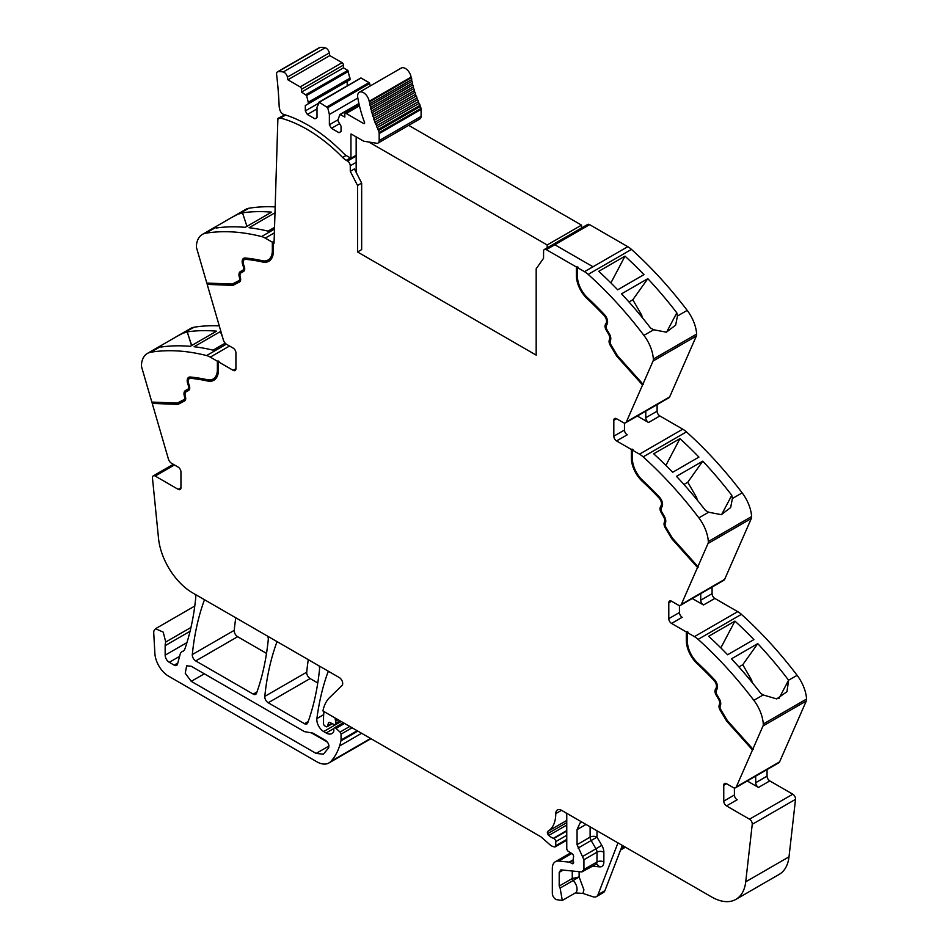 <?xml version="1.0" encoding="UTF-8"?>
<svg xmlns="http://www.w3.org/2000/svg" width="948" height="948" viewBox="0 0 948 948"><rect width="100%" height="100%" fill="white"/><g stroke="black" fill="none" stroke-linecap="round" stroke-linejoin="round"><path stroke-width="1.42" d="M577.403 267.585L584.489 271.673A19.434 11.222 60 0 1 588.187 274.399L631.475 249.407A19.434 11.222 60 0 0 627.777 246.681L592.998 266.767L627.777 246.681L589.62 224.652L554.829 244.738L592.998 266.767L554.829 244.738L589.62 224.652A3.887 2.24 60 0 0 587.677 224.463L544.389 249.454A3.887 2.24 60 0 1 546.332 249.644L576.372 266.992L578.09 267.194L577.403 267.585L577.403 276.022A20.406 11.779 -120 0 0 580.223 287.552A20.406 11.779 -120 0 0 587.582 297.826A263.331 152.036 -120 0 1 604.421 314.57A7.288 4.207 -120 0 1 607.111 324.133L606.317 325.638A3.887 2.24 -120 0 0 606.862 329.537L609.398 333.909A6.802 3.922 -120 0 1 610.512 340.379L610.263 341.031A3.887 2.24 -120 0 0 610.95 344.823L617.421 355.642L642.945 384.118L653.065 361.034L696.353 336.042L669.655 396.916A4.858 2.808 60 0 1 668.909 397.793L625.621 422.784A4.858 2.808 60 0 1 623.192 422.547L616.567 418.732A3.887 2.24 -120 0 0 614.624 418.542A3.887 2.24 -120 0 0 613.818 420.32L613.818 436.187A3.887 2.24 -120 0 0 616.567 440.939L627.221 434.8A3.887 2.24 -120 0 1 624.471 430.036L613.818 436.187M696.353 336.042A5.83 3.365 60 0 0 696.638 334.063A29.151 16.827 -120 0 0 687.205 310.387L677.441 316.028L676.801 312.816A291.51 168.306 -120 0 0 647.804 278.676L621.533 293.844A291.51 168.306 -120 0 1 650.518 327.984L653.682 329.75L643.917 335.379A291.51 168.306 -120 0 0 588.187 274.399M687.205 310.387A291.51 168.306 -120 0 0 687.146 310.316A291.51 168.306 -120 0 0 685.605 308.301A291.51 168.306 -120 0 0 679.87 300.99A291.51 168.306 -120 0 0 631.475 249.407M625.005 256.15A291.51 168.306 -120 0 1 643.965 274.624L617.681 289.804A291.51 168.306 -120 0 0 598.721 271.329L625.005 256.15L610.903 282.919M696.638 334.063L653.35 359.055A29.151 16.827 -120 0 0 643.917 335.379M677.441 316.028L675.663 325.117L666.349 332.179L653.682 329.75M653.35 359.055A5.83 3.365 60 0 1 653.065 361.034M625.621 422.784A4.858 2.808 60 0 0 626.367 421.907L642.945 384.118M657.106 404.606L657.106 411.195A3.887 2.24 60 0 0 659.855 415.959L682.75 429.171A19.434 11.222 60 0 1 686.447 431.885A291.51 168.306 -120 0 1 734.842 483.468A291.51 168.306 -120 0 1 740.578 490.791A291.51 168.306 -120 0 1 742.165 492.877L732.413 498.506L731.773 495.294A291.51 168.306 -120 0 0 702.776 461.155L676.493 476.334A291.51 168.306 -120 0 1 705.49 510.474L708.642 512.228L698.877 517.857A291.51 168.306 -120 0 0 643.159 456.877L686.447 431.885M637.317 416.03L648.527 422.5A3.887 2.24 60 0 1 645.778 417.736L645.778 411.148M631.344 449.471L632.032 449.079L632.032 457.517L631.344 457.908L631.344 449.471L616.567 440.939M643.159 456.877A19.434 11.222 60 0 0 639.462 454.163L632.375 450.063L633.063 449.672L632.032 449.079M679.965 438.64A291.51 168.306 -120 0 1 698.925 457.102L672.642 472.282A291.51 168.306 -120 0 0 653.693 453.808L679.965 438.64L665.875 465.409M742.165 492.877A29.151 16.827 -120 0 1 751.61 516.542L708.322 541.533A29.151 16.827 -120 0 0 698.877 517.857M732.413 498.506L730.635 507.595L721.321 514.657L708.642 512.228M708.322 541.533A5.83 3.365 60 0 1 708.026 543.512L751.314 518.52L724.628 579.394A4.858 2.808 60 0 1 723.869 580.283L680.581 605.274A4.858 2.808 60 0 1 678.152 605.025L671.54 601.21A3.887 2.24 -120 0 0 669.596 601.02A3.887 2.24 -120 0 0 668.79 602.798L668.79 618.665A3.887 2.24 -120 0 0 671.54 623.429L682.193 617.278A3.887 2.24 -120 0 1 679.443 612.515L668.79 618.665M751.61 516.542A5.83 3.365 60 0 1 751.314 518.52M680.581 605.274A4.858 2.808 60 0 0 681.339 604.386L708.026 543.512M712.078 587.085L712.078 593.673A3.887 2.24 60 0 0 714.828 598.437L737.71 611.65A19.434 11.222 60 0 1 741.407 614.363A291.51 168.306 -120 0 1 789.814 665.946A291.51 168.306 -120 0 1 795.55 673.27A291.51 168.306 -120 0 1 797.078 675.284A291.51 168.306 -120 0 1 797.138 675.355L788.582 680.19A291.51 168.306 -120 0 0 787.041 678.175A291.51 168.306 -120 0 0 757.748 643.633L731.465 658.813A291.51 168.306 -120 0 1 760.758 693.344L763.199 694.943L753.85 700.347A291.51 168.306 -120 0 0 698.119 639.355L741.407 614.363M692.289 598.508L703.487 604.978A3.887 2.24 60 0 1 700.738 600.214L700.738 593.626M686.316 631.949L687.004 631.558L687.004 639.995L686.316 640.386L686.316 631.949L671.54 623.429M698.119 639.355A19.434 11.222 60 0 0 694.422 636.641L687.347 632.553L688.035 632.15L687.004 631.558M734.937 621.118A291.51 168.306 -120 0 1 753.897 639.592L727.614 654.76A291.51 168.306 -120 0 0 708.654 636.286L734.937 621.118L720.836 647.887M797.138 675.355A29.151 16.827 -120 0 1 806.57 699.02L763.282 724.011A29.151 16.827 -120 0 0 753.85 700.347M788.606 680.285L786.982 691.673L776.685 698.913L763.199 694.943M763.282 724.011A5.83 3.365 60 0 1 762.998 725.99L806.286 700.999L779.6 761.872A4.858 2.808 60 0 1 778.841 762.761L735.553 787.752A4.858 2.808 60 0 1 733.124 787.504L726.512 783.688A3.887 2.24 -120 0 0 724.568 783.498A3.887 2.24 -120 0 0 723.762 785.276L723.762 801.143A3.887 2.24 -120 0 0 726.512 805.907L749.513 819.19A3.887 2.24 60 0 1 752.238 824.322L745.721 881.818A48.585 28.049 60 0 1 735.921 899.368A48.585 28.049 60 0 1 711.628 896.962L561.607 810.35A8.745 5.048 60 0 0 559.569 809.58A8.165 4.716 -120 0 0 557.46 809.912A8.165 4.716 -120 0 0 555.765 813.645A38.868 22.444 -120 0 1 547.92 831.313A2.666 1.541 -120 0 0 547.6 833.683A2.702 1.552 -120 0 0 548.785 835.437A15.63 9.018 -120 0 0 553.3 838.328L553.786 838.518A2.429 1.398 -120 0 1 555.765 841.623L555.765 845.746A2.429 1.398 -120 0 1 555.255 846.86A2.429 1.398 -120 0 1 554.497 846.931L553.253 846.6A9.776 5.652 -120 0 1 549.698 844.538L541.96 837.677A9.741 5.629 -120 0 0 540.182 836.385L322.924 710.953A53.444 30.857 -120 0 1 329.62 697.562L342.015 685.463A4.858 2.808 60 0 0 342.335 681.494A4.858 2.808 60 0 0 339.266 677.536L192.61 592.867A48.585 28.049 -120 0 1 158.517 538.346L152.474 478.053A3.887 2.24 60 0 1 153.256 475.872A3.887 2.24 60 0 1 155.199 476.062L178.2 489.346A3.887 2.24 -120 0 0 180.144 489.535A3.887 2.24 -120 0 0 180.95 487.758L180.95 471.891A3.887 2.24 -120 0 0 178.2 467.127L171.588 463.311A4.858 2.808 60 0 1 168.4 458.986L152.225 403.398L152.652 402.106M806.57 699.02A5.83 3.365 60 0 1 806.286 700.999M716.107 688.047L716.795 687.655A5.83 3.365 -120 0 0 714.65 680.012L713.962 680.403A5.83 3.365 -120 0 1 716.107 688.047L715.325 689.552A5.344 3.081 -120 0 0 716.072 694.92L718.596 699.292A5.344 3.081 -120 0 1 719.473 704.376L719.224 705.028A5.344 3.081 -120 0 0 720.172 710.23L726.772 721.262L752.499 749.951L762.998 725.99M752.499 749.951L736.312 786.864A4.858 2.808 60 0 1 735.553 787.752M747.261 780.986L758.459 787.456A3.887 2.24 60 0 1 755.71 782.692L755.71 776.116M767.05 769.563L767.05 776.151A3.887 2.24 60 0 0 769.8 780.915L792.801 794.199A3.887 2.24 60 0 1 795.526 799.33L789.009 856.826A48.585 28.049 60 0 1 779.209 874.376L735.921 899.368M620.573 849.989L624.839 847.536A4.858 2.808 -120 0 0 625.313 847.133M622.338 845.415L604.907 890.658A9.717 5.605 -120 0 1 603.307 892.625L596.434 896.595A9.717 5.605 -120 0 1 593.01 896.772L582.925 893.419L575.353 892.921A8.259 4.764 -120 0 0 577.048 889.568A8.259 4.764 -120 0 0 573.173 880.526L560.114 888.063L562.306 900.458L556.476 899.64A4.858 2.808 60 0 1 552.329 893.36L552.329 868.392A14.576 8.413 60 0 1 555.35 861.72A14.576 8.413 60 0 1 558.692 861.068L569.227 862.111A2.429 1.398 60 0 1 569.89 862.336L571.917 863.51A2.429 1.398 60 0 0 573.125 863.628A2.429 1.398 60 0 0 573.516 861.744A4.858 2.808 60 0 1 573.291 860.18L573.291 858.509A4.858 2.808 60 0 1 573.516 857.217A2.429 1.398 60 0 0 571.976 853.627L568.409 851.411A2.429 1.398 60 0 1 566.762 848.472L566.762 815.707A4.858 2.808 -120 0 0 566.075 812.934L566.075 812.934M335.319 718.11L335.319 718.11A2.915 1.683 -120 0 0 335.331 719.733A4.858 2.808 60 0 1 335.545 721.238L338.152 719.733M340.012 720.812L335.545 723.395L335.545 721.238M335.545 723.395A2.429 1.398 60 0 1 335.047 724.509A2.429 1.398 60 0 1 333.98 724.462L329.904 722.518A2.429 1.398 60 0 0 328.838 722.483A2.429 1.398 60 0 0 328.399 723.111L329.608 722.412M332.001 723.525L327.605 726.061L328.399 723.111M327.605 726.061A2.429 1.398 60 0 1 327.155 726.701A2.429 1.398 60 0 1 325.946 726.571L324.903 725.978A1.943 1.126 60 0 1 323.529 723.597L323.529 718.501A53.444 30.857 -120 0 1 324.05 711.593L324.05 711.593M328.47 671.303L328.47 671.303A4.858 2.808 -120 0 0 327.972 672.096A340.095 196.355 60 0 0 316.893 718.584L323.683 714.674M357.183 730.718L341.031 740.044L341.031 734.167A1.943 1.126 60 0 0 340.048 732.081L336.019 728.372A2.429 1.398 60 0 0 334.312 727.886A2.429 1.398 60 0 0 333.815 729L333.815 731.015A2.429 1.398 60 0 1 333.649 731.761A11.672 6.743 60 0 1 331.99 733.551A11.672 6.743 60 0 1 326.159 732.97L323.695 731.548A9.717 5.605 60 0 1 316.893 718.584M341.031 740.044A4.87 2.808 60 0 1 340.936 740.874A92.335 53.301 60 0 1 339.894 744.915A92.335 53.301 60 0 1 339.55 746.017L361.603 733.278M190.963 627.469L165.746 642.021L163.222 632.138L155.543 628.702L154.086 630.527A8.745 5.048 -120 0 0 153.742 633.181L154.88 653.456A19.434 11.222 -120 0 0 168.59 676.185L316.786 761.754A24.293 14.03 -120 0 0 328.932 762.962A24.293 14.03 -120 0 0 330.899 761.374A92.312 53.301 -120 0 0 339.55 746.017M328.932 762.962L370.846 738.765A24.293 14.03 -120 0 0 370.976 738.682M165.746 642.021A14.576 8.413 -120 0 0 165.153 645.659L165.153 655.163A5.83 3.365 -120 0 0 169.277 662.308L174.195 665.152A4.858 2.808 -120 0 0 176.624 665.389A4.858 2.808 -120 0 0 177.513 664.121L180.156 654.286A9.717 5.605 -120 0 1 181.933 651.75A9.717 5.605 -120 0 1 182.514 651.489A10.203 5.889 -120 0 0 183.13 651.205A10.203 5.889 -120 0 0 184.824 649.119A10.203 5.889 -120 0 0 184.884 648.953A340.095 196.355 60 0 0 195.762 597.489A4.858 2.808 -120 0 0 195.087 594.301L195.087 594.301M226.347 344.171L206.593 355.571A291.51 168.306 -120 0 0 150.862 352.206A29.151 16.827 -120 0 0 147.402 353.426A29.151 16.827 -120 0 0 141.43 364.992A5.83 3.365 60 0 0 141.714 367.303L151.834 402.071L177.359 403.066L183.829 399.712A3.887 2.24 -120 0 0 183.876 399.677A3.887 2.24 -120 0 0 184.516 396.726L184.268 395.778A6.802 3.922 -120 0 1 185.381 390.6L187.905 389.142A3.887 2.24 -120 0 0 188.462 385.872L187.668 383.466A7.288 4.207 -120 0 1 188.699 377.328A7.288 4.207 -120 0 1 190.358 377.008A263.331 152.036 -120 0 1 207.185 379.698A20.406 11.779 -120 0 0 213.146 378.987A20.406 11.779 -120 0 0 217.365 369.649L217.365 361.212L210.29 357.123L229.523 346.02M219.261 325.875A291.51 168.306 -120 0 0 194.15 327.214A29.151 16.827 -120 0 0 190.69 328.435L161.847 345.096L160.567 346.447L160.959 347.051A291.51 168.306 -120 0 1 190.252 346.352L216.535 331.172A291.51 168.306 -120 0 0 187.242 331.883L191.532 345.605M194.15 327.214L176.245 336.777M184.386 332.855L187.064 331.978M225.174 343.164L213.063 350.156A291.51 168.306 -120 0 0 194.103 346.743L220.386 331.563A291.51 168.306 -120 0 1 220.943 331.634M206.593 355.571A19.434 11.222 60 0 1 210.29 357.123M189.79 378.43A5.83 3.365 -120 0 1 190.11 378.193A5.83 3.365 -120 0 1 191.437 377.932A261.873 151.194 -120 0 1 208.181 380.61L207.494 381.001A21.863 12.62 -120 0 0 213.869 380.255A21.863 12.62 -120 0 0 218.396 370.241L218.396 361.804L219.083 361.413L217.365 361.212M218.396 361.804L233.172 370.336A3.887 2.24 -120 0 0 235.116 370.526A3.887 2.24 -120 0 0 235.922 368.748L235.922 352.881A3.887 2.24 -120 0 0 233.172 348.117L226.56 344.302A4.858 2.808 60 0 1 223.373 339.976L207.185 284.388L207.612 283.096M206.806 283.061L196.686 248.293A5.83 3.365 60 0 1 196.39 245.982A29.151 16.827 -120 0 1 202.374 234.417A29.151 16.827 -120 0 1 205.834 233.196A291.51 168.306 60 0 1 261.553 236.562A19.434 11.222 60 0 1 265.25 238.114L272.337 242.202L272.337 250.639A20.406 11.779 -120 0 1 268.106 259.977A20.406 11.779 -120 0 1 262.158 260.688A263.331 152.036 -120 0 0 245.319 257.998A7.288 4.207 -120 0 0 243.66 258.318A7.288 4.207 -120 0 0 242.641 264.456L243.423 266.862A3.887 2.24 -120 0 1 242.878 270.133L240.354 271.59A6.802 3.922 -120 0 0 239.24 276.769L239.489 277.717A3.887 2.24 -120 0 1 238.849 280.667A3.887 2.24 -120 0 1 238.789 280.703L232.319 284.056L206.806 283.061M275.181 206.913A291.51 168.306 60 0 0 256.446 207.268A291.51 168.306 60 0 0 250.71 207.968A291.51 168.306 60 0 0 249.17 208.204A291.51 168.306 60 0 1 249.17 208.204A29.151 16.827 -120 0 0 245.662 209.425L216.796 226.086L215.528 227.437L216.227 228.006A291.51 168.306 60 0 1 245.224 227.342L271.507 212.162A291.51 168.306 60 0 0 242.51 212.826L246.942 226.347M249.123 208.204L231.217 217.756M239.358 213.845L242.51 212.826M274.991 212.767L249.063 227.733A291.51 168.306 60 0 1 268.035 231.146L274.541 227.39M268.45 259.776A20.406 11.779 -120 0 0 268.794 259.586A20.406 11.779 -120 0 0 273.024 250.248L273.024 241.811L272.337 242.202M273.024 241.811L274.055 243.198L277.894 118.417L284.827 114.898M544.389 249.454A3.887 2.24 60 0 0 543.583 251.22L543.548 258.294L536.177 268.782L536.177 355.121L357.538 251.978L361.662 249.597L361.662 183.094L354.41 168.922L350.286 171.304L357.538 185.476L361.662 183.094M204.661 599.823L204.661 599.823A4.858 2.808 -120 0 0 204.164 600.617A340.095 196.355 60 0 0 192.314 654.547A4.858 2.808 60 0 0 195.726 660.922L237.64 636.712A4.858 2.808 60 0 1 234.227 630.349A340.095 196.355 60 0 1 235.791 617.8M195.726 660.922L253.234 694.114L256.967 691.969M237.64 636.712L266.518 653.397M267.632 636.179L267.632 636.179A4.858 2.808 -120 0 1 268.296 639.379A340.095 196.355 60 0 1 256.481 693.32A4.858 2.808 60 0 1 255.664 694.363A4.858 2.808 60 0 1 253.234 694.114M277.219 641.713L277.219 641.713A4.858 2.808 -120 0 0 276.721 642.507A340.095 196.355 60 0 0 264.8 696.389A4.858 2.808 60 0 0 268.213 702.764L304.462 723.691L308.195 721.535M268.213 702.764L310.126 678.567L317.77 682.987M318.895 665.78L318.895 665.78A4.858 2.808 -120 0 1 319.559 668.98A340.095 196.355 60 0 1 307.709 722.897A4.858 2.808 60 0 1 306.891 723.928A4.858 2.808 60 0 1 304.462 723.691M310.126 678.567A4.858 2.808 60 0 1 306.714 672.191A340.095 196.355 60 0 1 308.29 659.654M643.242 384.604L617.515 355.903L610.927 344.871A5.344 3.081 -120 0 1 609.979 339.668L610.228 339.017A5.344 3.081 -120 0 0 609.351 333.933L606.827 329.56A5.344 3.081 -120 0 1 606.068 324.192L606.862 322.699A5.83 3.365 -120 0 0 604.717 315.044A261.873 151.194 -120 0 0 587.973 298.395A21.863 12.62 -120 0 1 577.059 275.038L577.059 266.601M577.059 275.038L576.372 275.43L576.372 266.992M666.634 332.12L676.801 312.816M628.974 301.985L632.814 299.758L647.804 278.676M632.814 299.758L641.381 314.594A2.915 1.683 60 0 1 641.962 316.217L642.116 317.39M610.228 339.017L609.291 340.071A5.344 3.081 -120 0 0 610.239 345.273L616.828 356.306L617.515 355.903M616.828 356.306L642.554 385.007M624.471 422.998L624.471 430.036M632.375 450.063L632.375 458.5A20.406 11.779 -120 0 0 635.196 470.03A20.406 11.779 -120 0 0 642.554 480.304A263.331 152.036 -120 0 1 659.393 497.06A7.288 4.207 -120 0 1 662.071 506.611L661.289 508.116A3.887 2.24 -120 0 0 661.834 512.015L664.358 516.387A6.802 3.922 -120 0 1 665.484 522.858L665.223 523.509A3.887 2.24 -120 0 0 665.923 527.301L672.393 538.12L697.906 566.596M632.032 457.517A21.863 12.62 -120 0 0 642.934 480.873L642.246 481.264A261.873 151.194 -120 0 1 658.99 497.925A5.83 3.365 -120 0 1 661.147 505.568L660.353 507.073A5.344 3.081 -120 0 0 661.111 512.43L663.636 516.814A5.344 3.081 -120 0 1 664.512 521.898L664.264 522.549A5.344 3.081 -120 0 0 665.212 527.752L671.8 538.784L672.488 538.381L665.899 527.361A5.344 3.081 -120 0 1 664.951 522.147L664.264 522.549M661.147 505.568L661.834 505.177A5.83 3.365 -120 0 0 659.678 497.534A261.873 151.194 -120 0 0 642.934 480.873M661.834 505.177L661.04 506.67A5.344 3.081 -120 0 0 661.799 512.038L664.323 516.411L663.636 516.814M664.512 521.898L665.2 521.495A5.344 3.081 -120 0 0 664.323 516.411M665.2 521.495L664.951 522.147M698.214 567.082L672.488 538.381M683.935 484.464L687.786 482.236L702.776 461.155M687.786 482.236L696.353 497.084A2.915 1.683 60 0 1 696.922 498.695L697.088 499.869M721.606 514.61L731.773 495.294M671.8 538.784L697.527 567.485M679.443 605.488L679.443 612.515M687.347 632.553L687.347 640.99A20.406 11.779 -120 0 0 690.168 652.508A20.406 11.779 -120 0 0 697.527 662.782A263.331 152.036 -120 0 1 714.354 679.538A7.288 4.207 -120 0 1 717.044 689.089L716.25 690.594A3.887 2.24 -120 0 0 716.807 694.493L719.331 698.866A6.802 3.922 -120 0 1 720.444 705.336L720.196 705.987A3.887 2.24 -120 0 0 720.883 709.779L727.353 720.599L752.878 749.074M687.004 639.995A21.863 12.62 -120 0 0 697.906 663.351L697.218 663.742A261.873 151.194 -120 0 1 713.962 680.403M714.65 680.012A261.873 151.194 -120 0 0 697.906 663.351M716.795 687.655L716.013 689.149A5.344 3.081 -120 0 0 716.759 694.517L719.283 698.889L718.596 699.292M719.473 704.376L720.16 703.973A5.344 3.081 -120 0 0 719.283 698.889M720.16 703.973L719.911 704.625A5.344 3.081 -120 0 0 720.859 709.839L727.46 720.859L753.186 749.548M738.907 666.942L742.758 664.726L757.748 643.633M742.758 664.726L751.326 679.562A2.915 1.683 60 0 1 751.894 681.174L752.048 682.347M778.936 698.51L788.582 680.19M734.404 787.966L734.404 794.993A3.887 2.24 -120 0 0 737.153 799.756L726.512 805.907M560.114 888.063L559.202 886.048L559.202 872.361L561.323 869.92L581.811 871.947L583.932 869.506L583.932 859.741L577.059 844.668L577.059 829.595L580.081 822.923L582.226 822.26M560.209 870.134L561.323 869.92M592.583 866.152L599.622 866.851L596.659 863.995L581.811 871.947M596.434 896.595A9.717 5.605 -120 0 0 598.034 894.628L617.966 842.89M191.259 666.266L304.462 731.631L312.97 733.124L325.531 740.388C328.411 742.675 329.43 745.199 328.577 747.948L323.41 754.158L316.122 753.435L191.259 681.351L185.227 673.21L186.649 665.816L191.259 666.266M184.67 400.897L177.94 404.405L152.912 403.007M177.94 404.405L152.225 403.398M208.181 380.61A21.863 12.62 -120 0 0 214.212 380.041M218.052 360.821L218.052 369.258L217.365 369.649M213.478 378.785A20.406 11.779 -120 0 0 213.833 378.596A20.406 11.779 -120 0 0 218.052 369.258M189.055 377.162A7.288 4.207 -120 0 0 188.557 377.695A7.288 4.207 -120 0 0 188.356 383.063L189.15 385.481L188.462 385.872M183.924 399.653L184.516 399.309A3.887 2.24 -120 0 0 184.564 399.286A3.887 2.24 -120 0 0 185.204 396.323L184.955 395.387A6.802 3.922 -120 0 1 186.069 390.197L188.593 388.739A3.887 2.24 -120 0 0 189.15 385.481M184.836 400.791L178.627 404.002M191.697 345.51L187.242 331.883M224.96 343.295L224.688 342.584M222.496 336.967L220.386 331.563M239.643 281.888L232.912 285.395L207.873 283.997M232.912 285.395L207.185 284.388M244.027 258.152A7.288 4.207 -120 0 0 243.529 258.686A7.288 4.207 -120 0 0 243.328 264.054L244.11 266.471L243.423 266.862M238.896 280.644L239.477 280.3A3.887 2.24 -120 0 0 239.536 280.276A3.887 2.24 -120 0 0 240.176 277.314L239.927 276.378A6.802 3.922 -120 0 1 241.041 271.187L243.565 269.73A3.887 2.24 -120 0 0 244.11 266.471M239.808 281.781L233.599 284.993M269.173 261.032A21.863 12.62 -120 0 1 263.153 261.601A261.873 151.194 -120 0 0 246.409 258.923A5.83 3.365 -120 0 0 245.082 259.183A5.83 3.365 -120 0 0 244.75 259.42M263.153 261.601L262.466 261.992A21.863 12.62 -120 0 0 268.841 261.245A21.863 12.62 -120 0 0 273.368 251.232L273.368 242.795M357.538 185.476L357.538 251.978M576.372 275.43A21.863 12.62 -120 0 0 587.286 298.786A261.873 151.194 -120 0 1 604.03 315.447A5.83 3.365 -120 0 1 606.175 323.09L605.381 324.595A5.344 3.081 -120 0 0 606.139 329.951L608.663 334.324A5.344 3.081 -120 0 1 609.54 339.42M277.894 118.417L278.582 118.844A3.887 2.24 60 0 1 279.186 118.156A3.887 2.24 60 0 1 280.407 118.038L285.656 115.016M262.466 261.992A261.873 151.194 -120 0 0 245.722 259.325A5.83 3.365 -120 0 0 244.394 259.586A5.83 3.365 -120 0 0 243.565 264.492L244.359 266.898A5.344 3.081 -120 0 1 243.612 271.389L241.076 272.846A5.344 3.081 -120 0 0 240.2 276.923L240.448 277.871A5.344 3.081 -120 0 1 239.571 281.935A5.344 3.081 -120 0 1 239.5 281.971M207.494 381.001A261.873 151.194 -120 0 0 190.749 378.335A5.83 3.365 -120 0 0 189.422 378.596A5.83 3.365 -120 0 0 188.605 383.502L189.387 385.907A5.344 3.081 -120 0 1 188.64 390.398L186.116 391.856A5.344 3.081 -120 0 0 185.239 395.932L185.488 396.88A5.344 3.081 -120 0 1 184.611 400.945A5.344 3.081 -120 0 1 184.54 400.98M726.772 721.262L727.46 720.859M686.316 640.386A21.863 12.62 -120 0 0 697.218 663.742M631.344 457.908A21.863 12.62 -120 0 0 642.246 481.264M572.26 870.999L572.26 878.512A1.943 1.126 -120 0 0 573.173 880.526L579.121 876.971L572.26 878.512L559.202 886.048M311.11 732.685L327.404 742.094M188.593 388.739L187.905 389.142M186.069 390.197L185.381 390.6L186.069 390.197M243.565 269.73L242.878 270.133M241.041 271.187L240.354 271.59L241.041 271.187M350.286 171.304L350.262 165.782A3.887 2.24 60 0 1 350.262 165.782L356.164 162.369M346.127 155.436L342.631 157.451A14.576 8.413 -120 0 0 346.281 160.331L347.513 161.042A3.887 2.24 60 0 1 350.262 165.77M342.631 157.451A142.84 82.464 -120 0 0 280.407 118.038M331.433 128.347L329.371 124.781L329.371 114.471L327.735 107.728L319.286 102.301L316.999 107.325L316.999 117.635L314.937 118.832L307.377 114.471L305.315 110.892L305.315 105.536L308.242 103.853L308.242 102.266L306.607 95.523L301.535 92.051L301.535 89.278A1.943 1.126 -120 0 0 300.161 86.896L287.884 79.798L287.398 77.132A4.61 2.654 -120 0 0 283.239 71.989A38.619 22.29 -120 0 0 278.25 71.598A4.61 2.654 -120 0 0 277.527 71.811A4.61 2.654 -120 0 0 276.603 74.489A369.495 213.336 -120 0 1 279.15 106.164A8.271 4.776 -120 0 0 279.482 108.309A8.271 4.776 -120 0 0 279.577 108.629A4.858 2.808 -120 0 0 283.796 114.435A142.84 82.476 -120 0 1 287.635 115.668A142.84 82.464 -120 0 1 343.318 153.09A14.576 8.413 -120 0 0 346.968 155.97L350.95 158.257L350.95 134.059A1.458 0.841 -120 0 1 351.518 134.189L363.12 140.885A4.61 2.654 -120 0 0 364.233 141.299L376.688 143.267A5.344 3.081 -120 0 0 378.074 143.041A5.344 3.081 -120 0 0 379.176 140.6L379.176 133.597A5.344 3.081 -120 0 0 379.093 132.613A5.356 3.093 -120 0 0 378.453 130.611A77.25 44.603 -120 0 1 377.979 129.568A1.458 0.841 -120 0 0 377.114 127.613A77.25 44.603 -120 0 1 376.392 125.906A1.458 0.841 -120 0 0 375.598 123.939A77.25 44.603 -120 0 1 374.934 122.221A1.458 0.841 -120 0 0 374.199 120.254A77.25 44.603 -120 0 1 373.595 118.524A1.458 0.841 -120 0 0 372.943 116.557A77.25 44.603 -120 0 1 372.41 114.838A1.458 0.841 -120 0 0 371.817 112.871A77.25 44.603 -120 0 1 371.343 111.153A1.458 0.841 -120 0 0 370.834 109.198A77.25 44.603 -120 0 1 370.431 107.503A1.458 0.841 -120 0 0 369.993 105.56A77.25 44.603 -120 0 1 369.649 103.877A1.458 0.841 -120 0 0 369.293 101.957A77.25 44.603 -120 0 1 369.187 101.294A8.259 4.764 -120 0 0 365.134 93.899A8.259 4.764 -120 0 0 359.339 92.252A8.259 4.764 -120 0 0 357.763 97.526A93.769 54.131 -120 0 0 364.494 122.268A1.458 0.841 -120 0 1 364.316 123.584A1.458 0.841 -120 0 1 363.594 123.513L346.198 113.476A1.943 1.126 -120 0 0 345.226 113.381A1.943 1.126 -120 0 0 344.823 114.27L344.823 117.042L339.929 114.447L338.128 119.519L338.128 121.107L341.043 126.167L341.043 131.523L338.981 132.708L331.433 128.347L339.585 123.643M301.535 92.051L343.449 67.853L343.449 65.08A1.943 1.126 -120 0 0 342.074 62.698L329.786 55.6L329.311 52.934A4.61 2.654 -120 0 0 325.152 47.791A38.619 22.29 -120 0 0 320.163 47.4A4.61 2.654 -120 0 0 319.44 47.613L277.527 71.811M343.449 67.853L347.869 70.401L305.955 94.599M308.242 103.853L350.156 79.656L347.869 70.401M347.229 85.83L347.229 81.338L305.315 105.536M319.286 102.301L360.548 78.269M361.2 78.103L368.997 82.606L327.084 106.804M327.735 107.728L369.649 83.531L368.997 82.606M369.649 83.531L370.241 85.96M378.074 143.041L419.988 118.844A5.344 3.081 -120 0 0 421.09 116.403L421.09 109.399A5.344 3.081 -120 0 0 421.007 108.416A5.356 3.093 -120 0 0 420.367 106.401A77.25 44.603 -120 0 1 419.893 105.37A1.458 0.841 -120 0 0 419.028 103.415A77.25 44.603 -120 0 1 418.305 101.709A1.458 0.841 -120 0 0 417.511 99.741A77.25 44.603 -120 0 1 416.847 98.023A1.458 0.841 -120 0 0 416.113 96.056A77.25 44.603 -120 0 1 415.508 94.326A1.458 0.841 -120 0 0 414.857 92.359A77.25 44.603 -120 0 1 414.312 90.641A1.458 0.841 -120 0 0 413.731 88.674A77.25 44.603 -120 0 1 413.257 86.955A1.458 0.841 -120 0 0 412.747 85A77.25 44.603 -120 0 1 412.344 83.305A1.458 0.841 -120 0 0 411.906 81.362A77.25 44.603 -120 0 1 411.562 79.679A1.458 0.841 -120 0 0 411.207 77.76A77.25 44.603 -120 0 1 411.1 77.096A8.259 4.764 -120 0 0 407.048 69.702A8.259 4.764 -120 0 0 401.253 68.055L359.339 92.252M419.893 105.37L377.979 129.568M419.028 103.415L377.114 127.613M418.305 101.709L376.392 125.906M417.511 99.741L375.598 123.939M416.847 98.023L374.934 122.221M416.113 96.056L374.199 120.254M415.508 94.326L373.595 118.524M414.857 92.359L372.943 116.557M414.312 90.641L372.41 114.838M413.731 88.674L371.817 112.871M413.257 86.955L371.343 111.153M412.747 85L370.834 109.198M412.344 83.305L370.431 107.503M411.906 81.362L369.993 105.56M411.562 79.679L369.649 103.877M411.207 77.76L369.293 101.957M329.371 124.781L338.128 119.721M329.371 114.471L357.846 98.023M307.377 114.471L316.999 108.913M305.315 110.892L318.327 103.391M308.242 102.266L350.156 78.068M287.884 79.798L329.786 55.6M350.95 158.257L356.164 155.247M547.174 247.843L547.174 244.975L581.527 225.138L408.707 125.361M581.527 225.138L581.527 228.006M547.174 244.975L368.867 142.034M356.164 136.868L356.164 172.358M596.991 830.78L596.991 837.131A4.858 2.808 0 0 0 590.118 837.131L577.059 844.668M584.489 271.673L592.998 266.767M626.367 421.907L669.655 396.916M645.778 417.736L657.106 411.195M648.527 422.5L659.855 415.959M639.462 454.163L682.75 429.171M681.339 604.386L724.628 579.394M700.738 600.214L712.078 593.673M703.487 604.978L714.828 598.437M694.422 636.641L737.71 611.65M736.312 786.864L779.6 761.872M755.71 782.692L767.05 776.151M758.459 787.456L769.8 780.915M749.513 819.19L792.801 794.199M752.238 824.322L795.526 799.33M745.721 881.818L789.009 856.826M621.39 847.879L623.997 846.374M558.692 861.068L571.786 853.508M573.291 859.765L569.227 862.111M569.89 862.336L573.291 860.369M573.635 862.514L571.917 863.51M561.536 810.315L555.765 813.645M566.762 820.435L547.92 831.313M566.762 822.615L547.6 833.683M566.762 825.056L548.785 835.437M566.762 830.555L553.3 838.328M566.762 831.029L553.786 838.518M566.762 835.271L555.765 841.623M566.762 839.395L555.765 845.746M336.741 718.928L335.331 719.733M328.909 671.563L327.972 672.096M323.695 731.548L341.15 721.475M333.874 728.514L326.159 732.97M336.019 728.372L344.562 723.442M340.048 732.081L349.776 726.452M341.031 734.167L352.075 727.78M340.936 740.874L357.858 731.109M370.585 738.468L330.899 761.374M190.062 631.285L165.153 645.659M165.153 655.163L186.957 642.578M179.599 656.348L169.277 662.308M174.195 665.152L177.797 663.067M183.687 650.814L182.514 651.489M155.199 476.062L174.444 464.958M180.95 487.758L178.2 489.346M160.627 346.577L150.862 352.206M235.922 368.748L233.172 370.336M215.587 227.567L205.834 233.196M261.553 236.562L274.493 229.096M265.25 238.114L274.375 232.841M546.332 249.644L554.829 244.738M192.314 654.547L234.227 630.349M205.1 600.072L204.164 600.617M277.646 641.962L276.721 642.507M264.8 696.389L306.714 672.191M616.567 418.732L613.818 420.32M671.54 601.21L668.79 602.798M749.062 746.135L749.75 745.732M726.512 783.688L723.762 785.276M734.404 794.993L723.762 801.143M585.994 824.44L577.059 829.595M604.907 890.658L598.034 894.628M599.622 866.851A9.717 5.605 -120 0 0 603.864 861.969L603.864 852.205A9.717 5.605 -120 0 0 601.802 845.343L596.991 837.131L578.09 848.093M579.121 871.674L579.121 876.971L583.921 889.828L582.925 893.419M273.024 250.248L272.337 250.639M587.973 298.395L587.286 298.786M604.717 315.044L604.03 315.447M606.862 322.699L606.175 323.09M606.068 324.192L605.381 324.595M606.827 329.56L606.139 329.951M609.351 333.933L608.663 334.324M609.979 339.668L609.291 340.071M610.927 344.871L610.239 345.273M246.409 258.923L245.722 259.325M191.437 377.932L190.749 378.335M720.172 710.23L720.859 709.839M719.911 704.625L719.224 705.028M716.072 694.92L716.759 694.517M716.013 689.149L715.325 689.552M665.212 527.752L665.899 527.361M661.111 512.43L661.799 512.038M661.04 506.67L660.353 507.073M659.678 497.534L658.99 497.925M640.327 315.21L641.381 314.594M695.299 497.688L696.353 497.084M750.259 680.166L751.326 679.562M590.118 826.81L590.118 837.131A4.858 2.808 -120 0 0 590.391 838.826A4.858 2.808 -120 0 0 591.149 840.556L595.96 848.78L582.902 856.317M603.864 852.205A4.858 2.808 -0 0 0 596.991 852.205L583.932 859.741M595.984 864.197A4.858 2.808 -120 0 0 596.991 861.969L596.991 852.205A4.858 2.808 -120 0 0 595.96 848.78L601.802 845.343M603.864 861.969A4.858 2.808 0 0 0 596.991 861.969L583.932 869.506M563.124 870.098L559.202 872.361M204.318 673.815L191.259 681.351M328.956 746.017L316.122 753.435M188.356 383.063L187.668 383.466M184.955 395.387L184.268 395.778M185.204 396.323L184.516 396.726M243.328 264.054L242.641 264.456M239.927 276.378L239.24 276.769M240.176 277.314L239.489 277.717M350.404 157.949L346.281 160.331M356.164 156.041L347.513 161.042M421.09 116.403L379.176 140.6M379.176 133.597L421.09 109.399M421.007 108.416L379.093 132.613M420.367 106.401L378.453 130.611M411.1 77.096L369.187 101.294M364.625 122.92L363.594 123.513M346.198 113.476L359.446 105.82M340.415 114.495L358.984 103.77M306.607 95.523L348.52 71.325M301.535 89.278L343.449 65.08M342.074 62.698L300.161 86.896M287.398 77.132L329.311 52.934M325.152 47.791L283.239 71.989M320.163 47.4L278.25 71.598M555.35 861.72L570.72 852.845M566.762 840.224L555.255 846.86M335.047 724.509L340.723 721.227M327.155 726.701L332.357 723.691M334.312 727.886L343.283 722.708M194.767 606.056L155.543 628.702M183.888 650.624L181.933 651.75M153.256 475.872L173.306 464.295M161.847 345.096L147.402 353.426M216.796 226.086L202.374 234.417M575.353 892.921L562.425 900.387M279.186 118.156L284.993 114.803M245.082 259.183L244.394 259.586M190.11 378.193L189.422 378.596M213.833 378.596L213.146 378.987M184.564 399.286L183.876 399.677M268.794 259.586L268.106 259.977M239.536 280.276L238.849 280.667M359.316 105.24L345.226 113.381M358.913 103.486L339.929 114.447M360.714 78.056L318.801 102.254"/></g></svg>
